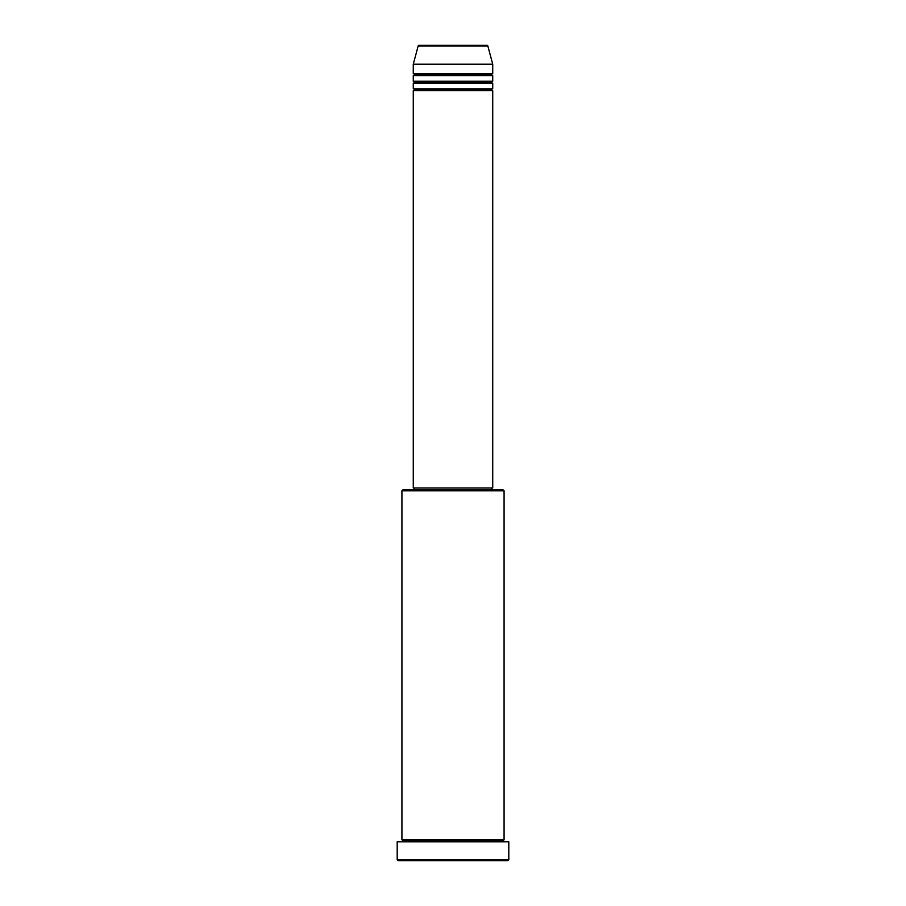 <?xml version="1.0" encoding="UTF-8"?>
<svg xmlns="http://www.w3.org/2000/svg" width="906" height="906" viewBox="0 0 906 906"><rect width="100%" height="100%" fill="white"/><g stroke="black" fill="none" stroke-linecap="round" stroke-linejoin="round"><path stroke-width="0.68" stroke-dasharray="4.53 3.4" d="M413.272 90.702L492.728 90.702L413.272 90.702M491.788 89.762L414.212 89.762L491.788 89.762M492.728 88.811L413.272 88.811L492.728 88.811M413.272 83.137L492.728 83.137L413.272 83.137M491.788 82.197L414.212 82.197L491.788 82.197M492.728 81.246L413.272 81.246L492.728 81.246M413.272 75.572L492.728 75.572L413.272 75.572M491.788 74.62L414.212 74.62L491.788 74.62M492.728 73.68L413.272 73.68L492.728 73.68M401.924 841.776L508.81 841.776L401.924 841.776M503.136 840.836L402.864 840.836L503.136 840.836M504.076 839.885L401.924 839.885L504.076 839.885M414.212 489.897L503.136 489.897L414.212 489.897M491.788 487.994L414.212 487.994L491.788 487.994M413.272 64.224L492.728 64.224L413.272 64.224M418.153 46.002L487.847 46.002L418.153 46.002M398.13 860.7L507.87 860.7L398.13 860.7M508.81 859.749L397.19 859.749L508.81 859.749M401.924 490.837L504.076 490.837L401.924 490.837M413.272 487.994L492.728 487.994L413.272 487.994M414.212 487.994L491.596 487.994L414.212 487.994"/><path stroke-width="1.36" d="M486.93 45.3L419.07 45.3A0.951 0.951 0 0 0 418.153 46.002L487.847 46.002A0.951 0.951 0 0 0 486.93 45.3L419.07 45.3A0.951 0.951 0 0 0 418.153 46.002L413.272 64.224L492.728 64.224L487.847 46.002L418.153 46.002L413.272 64.224L413.272 73.68A0.951 0.951 0 0 1 414.212 74.62A0.951 0.951 0 0 1 413.272 75.572L413.272 81.246A0.951 0.951 0 0 1 414.212 82.197A0.951 0.951 0 0 1 413.272 83.137L413.272 88.811A0.951 0.951 0 0 1 414.212 89.762A0.951 0.951 0 0 1 413.272 90.702L413.272 487.994L492.728 487.994L492.728 90.702A0.951 0.951 0 0 1 491.788 89.762A0.951 0.951 0 0 1 492.728 88.811L492.728 83.137A0.951 0.951 0 0 1 491.788 82.197A0.951 0.951 0 0 1 492.728 81.246L492.728 75.572A0.951 0.951 0 0 1 491.788 74.62A0.951 0.951 0 0 1 492.728 73.68L492.728 64.224L413.272 64.224L413.272 73.68L492.728 73.68A0.951 0.951 0 0 0 491.788 74.62L414.212 74.62A0.951 0.951 0 0 0 413.272 73.68L492.728 73.68L492.728 64.224L487.847 46.002A0.951 0.951 0 0 0 486.93 45.3L486.771 45.3M504.076 490.837L503.136 489.897L402.864 489.897L401.924 490.837L504.076 490.837L401.924 490.837L401.924 839.885A0.951 0.951 0 0 1 402.864 840.836A0.951 0.951 0 0 1 401.924 841.776A0.951 0.951 0 0 0 402.864 840.836A0.951 0.951 0 0 0 401.924 839.885L504.076 839.885L504.076 490.837L504.076 839.885A0.951 0.951 0 0 0 503.136 840.836A0.951 0.951 0 0 1 504.076 839.885L401.924 839.885L401.924 490.837L402.864 489.897L503.136 489.897L504.076 490.837M397.19 859.749L398.13 860.7L507.87 860.7L508.81 859.749L397.19 859.749L508.81 859.749L508.81 841.776L397.19 841.776L397.19 859.749L397.19 841.776L508.81 841.776L508.81 859.749L507.87 860.7L398.13 860.7L397.19 859.749M504.076 841.776A0.951 0.951 0 0 1 503.136 840.836L402.864 840.836L503.136 840.836A0.951 0.951 0 0 0 504.076 841.776M413.272 88.811L492.728 88.811A0.951 0.951 0 0 0 491.788 89.762L414.212 89.762A0.951 0.951 0 0 0 413.272 88.811L413.272 83.137A0.951 0.951 0 0 0 414.212 82.197A0.951 0.951 0 0 0 413.272 81.246L492.728 81.246A0.951 0.951 0 0 0 491.788 82.197L414.212 82.197L491.788 82.197A0.951 0.951 0 0 0 492.728 83.137L413.272 83.137L492.728 83.137L492.728 88.811L413.272 88.811M492.728 90.702L413.272 90.702A0.951 0.951 0 0 0 414.212 89.762L491.788 89.762A0.951 0.951 0 0 0 492.728 90.702L492.728 487.994L413.272 487.994L413.272 90.702L492.728 90.702M491.788 489.897L491.788 487.994L491.788 489.897M414.212 487.994L414.212 489.897L414.212 487.994M492.728 75.572L413.272 75.572A0.951 0.951 0 0 0 414.212 74.62L491.788 74.62A0.951 0.951 0 0 0 492.728 75.572L492.728 81.246L413.272 81.246L413.272 75.572L492.728 75.572"/></g></svg>
